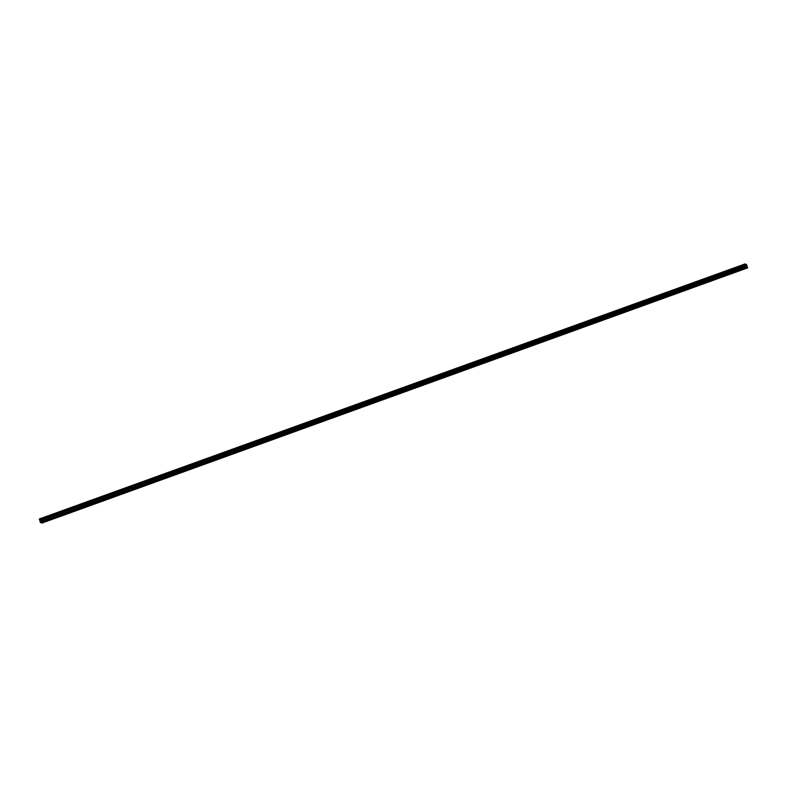 <?xml version="1.0" encoding="UTF-8"?>
<svg xmlns="http://www.w3.org/2000/svg" width="787" height="787" viewBox="0 0 787 787"><rect width="100%" height="100%" fill="white"/><g stroke="black" fill="none" stroke-linecap="round" stroke-linejoin="round"><path stroke-width="1.18" d="M39.35 518.967L745.102 263.92L746.548 264.589L40.875 519.774L39.35 518.967L40.344 522.352L41.908 523.08L747.65 267.875L747.355 266.95L41.613 521.997L747.404 267.068M740.301 266.714L741.649 265.868L739.18 266.193L737.842 267.039L740.301 266.714M46.718 517.364L48.066 516.528L44.259 517.689L46.718 517.364M58.887 512.967L60.235 512.13L56.428 513.291L58.887 512.967M71.056 508.569L72.404 507.733L68.597 508.894L71.056 508.569M83.225 504.172L84.573 503.336L80.766 504.497L83.225 504.172M95.394 499.775L96.742 498.938L94.273 499.263L92.935 500.099L95.394 499.775M107.563 495.377L108.911 494.541L105.094 495.702L107.563 495.377M119.732 490.98L121.08 490.144L118.611 490.468L117.263 491.304L119.732 490.98M131.901 486.582L133.239 485.746L129.432 486.907L131.901 486.582M144.07 482.185L145.408 481.349L141.601 482.51L144.07 482.185M156.229 477.788L157.577 476.952L153.77 478.112L156.229 477.788M168.398 473.39L169.746 472.554L167.287 472.879L165.939 473.715L168.398 473.39M180.567 468.993L181.915 468.157L178.108 469.318L180.567 468.993M192.736 464.596L194.084 463.759L191.625 464.084L190.277 464.92L192.736 464.596M204.905 460.198L206.253 459.362L203.794 459.677L202.446 460.523L204.905 460.198M217.074 455.801L218.422 454.965L215.963 455.28L214.615 456.126L217.074 455.801M229.243 451.404L230.591 450.567L228.122 450.882L226.784 451.728L229.243 451.404M241.412 447.006L242.76 446.17L240.291 446.485L238.943 447.331L241.412 447.006M253.581 442.609L254.929 441.773L252.46 442.087L251.112 442.933L253.581 442.609M265.75 438.211L267.088 437.375L264.629 437.69L263.281 438.536L265.75 438.211M277.909 433.814L279.257 432.978L276.798 433.293L275.45 434.139L277.909 433.814M290.078 429.417L291.426 428.581L288.967 428.895L287.619 429.741L290.078 429.417M302.247 425.019L303.595 424.183L301.136 424.498L299.788 425.344L302.247 425.019M314.416 420.622L315.764 419.786L313.305 420.101L311.957 420.947L314.416 420.622M326.585 416.225L327.933 415.388L325.474 415.703L324.126 416.549L326.585 416.225M338.754 411.827L340.102 410.991L337.643 411.306L336.295 412.152L338.754 411.827M350.923 407.43L352.271 406.594L349.802 406.909L348.464 407.755L350.923 407.43M363.092 403.033L364.44 402.196L361.971 402.511L360.623 403.357L363.092 403.033M375.261 398.635L376.609 397.799L374.14 398.114L372.792 398.96L375.261 398.635M387.43 394.238L388.768 393.402L386.309 393.716L384.961 394.562L387.43 394.238M399.589 389.84L400.937 389.004L398.478 389.319L397.13 390.165L399.589 389.84M411.758 385.443L413.106 384.607L410.647 384.922L409.299 385.768L411.758 385.443M423.927 381.046L425.275 380.21L422.816 380.524L421.468 381.37L423.927 381.046M436.096 376.648L437.444 375.812L434.985 376.127L433.637 376.973L436.096 376.648M448.265 372.251L449.613 371.415L447.154 371.73L445.806 372.576L448.265 372.251M460.434 367.854L461.782 367.017L459.323 367.332L457.975 368.178L460.434 367.854M472.603 363.456L473.951 362.62L471.482 362.935L470.144 363.781L472.603 363.456M484.772 359.059L486.12 358.213L483.651 358.538L482.313 359.384L484.772 359.059M496.941 354.662L498.289 353.816L495.82 354.14L494.472 354.986L496.941 354.662M509.11 350.264L510.458 349.418L506.641 350.589L509.11 350.264M521.279 345.867L522.617 345.021L518.81 346.191L521.279 345.867M533.438 341.469L534.786 340.623L530.979 341.794L533.438 341.469M545.607 337.072L546.955 336.226L543.148 337.397L545.607 337.072M557.776 332.675L559.124 331.829L555.317 332.999L557.776 332.675M569.945 328.277L571.293 327.431L567.486 328.602L569.945 328.277M582.114 323.88L583.462 323.034L579.655 324.205L582.114 323.88M594.283 319.483L595.631 318.637L591.824 319.807L594.283 319.483M606.452 315.085L607.8 314.239L605.331 314.564L603.993 315.41L606.452 315.085M618.621 310.688L619.969 309.842L616.152 311.013L618.621 310.688M630.79 306.291L632.138 305.445L628.321 306.615L630.79 306.291M642.959 301.893L644.297 301.047L640.49 302.218L642.959 301.893M655.118 297.496L656.466 296.65L652.659 297.82L655.118 297.496M667.287 293.098L668.635 292.252L664.828 293.423L667.287 293.098M679.456 288.701L680.804 287.855L676.997 289.026L679.456 288.701M691.625 284.304L692.973 283.458L689.166 284.628L691.625 284.304M703.794 279.906L705.142 279.06L702.683 279.385L701.335 280.231L703.794 279.906M715.963 275.509L717.311 274.663L713.504 275.834L715.963 275.509M728.132 271.112L729.48 270.266L727.011 270.59L725.673 271.436L728.132 271.112M746.686 264.865L40.993 520.099L746.617 264.717M41.613 521.997L41.377 521.348L747.119 266.301L746.735 265.042M747.119 266.301L747.355 266.95M41.908 523.08L747.65 267.875M41.898 522.922L41.652 522.115M747.079 266.213L41.377 521.348M41.337 521.26L41.003 520.177L746.745 265.121M746.548 264.589L40.806 519.646M747.237 266.665L41.485 521.722M41.534 521.83L747.276 266.783"/></g></svg>
